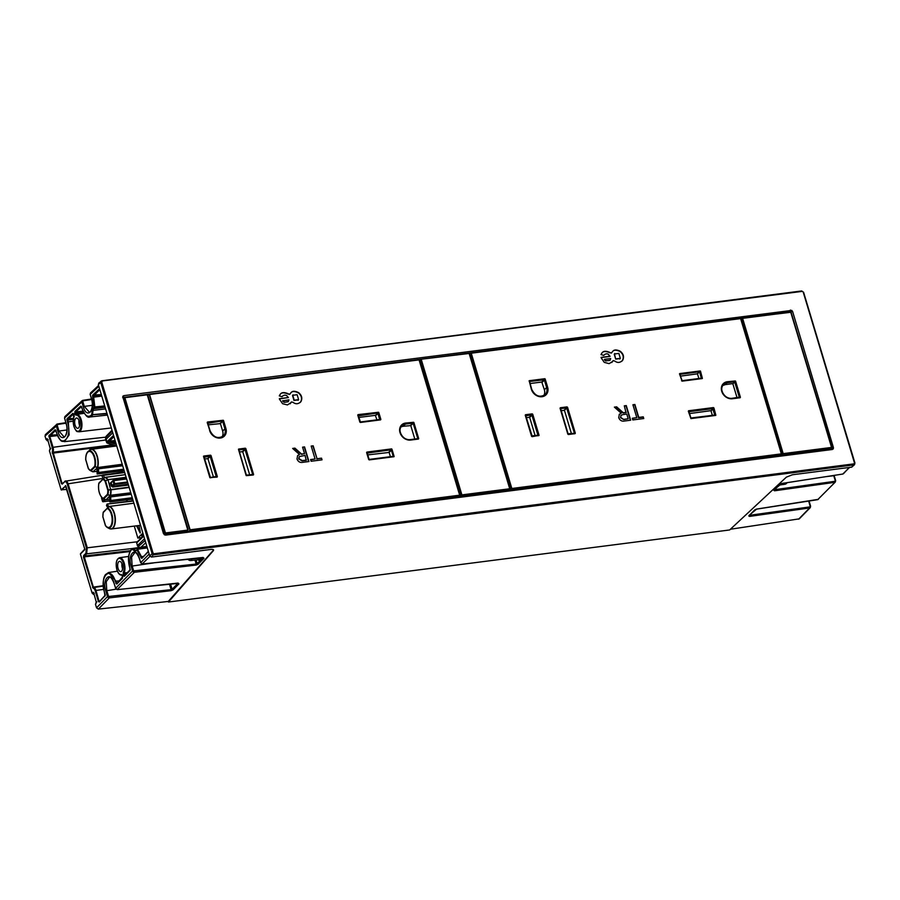 <?xml version="1.0" encoding="UTF-8"?>
<svg xmlns="http://www.w3.org/2000/svg" width="900" height="900" viewBox="0 0 900 900"><rect width="100%" height="100%" fill="white"/><g stroke="black" fill="none" stroke-linecap="round" stroke-linejoin="round"><path stroke-width="1.35" d="M187.819 530.066L147.24 394.808L124.864 397.688L165.442 532.969L187.83 530.089L186.953 531.731M146.812 394.47L124.627 397.316M164.059 533.846L165.375 533.79L164.7 534.454M187.751 530.921L165.375 533.79L165.442 532.969L164.632 533.284L124.054 398.002L124.526 397.294A0.641 0.641 0 0 0 124.166 397.463L123.356 398.228M223.189 420.266L207.495 422.021L207.866 422.82L222.536 420.93L207.765 423.293L207.382 422.505L222.986 420.277L222.536 420.93L225.09 428.782A8.595 7.166 -134.2 0 1 219.926 437.625A8.595 7.166 -134.2 0 1 210.026 430.718L209.801 430.594A9.056 7.549 45.8 0 0 220.23 437.861A9.056 7.549 45.8 0 0 225.675 428.558L223.245 420.469L220.41 423.596L222.649 431.044A8.46 7.042 45.8 0 1 222.064 436.905M368.899 459.157L366.874 452.081L391.691 448.886L394.121 456.491L369.214 459.439L393.233 456.356L391.399 450.225L389.137 452.441L390.409 456.683M394.121 456.491L369.225 459.9L367.245 452.869L391.252 449.775L367.2 453.082M378.45 412.267L358.031 414.63L358.402 415.418L377.798 412.931L358.312 415.901L357.93 415.114L378.259 412.279L377.798 412.931L379.777 419.501L360.382 421.999L380.588 419.873L360.281 422.291L360.056 421.718M413.539 422.291L405.585 423.056A9.281 7.729 -134.2 0 0 400.005 432.596A9.281 7.729 -134.2 0 0 410.692 440.055L418.32 438.896L410.591 439.886A9.056 7.549 45.8 0 1 400.162 432.608A9.056 7.549 45.8 0 1 405.608 423.293L405.585 423.056M418.511 438.829L413.606 422.483L413.145 423.135L417.746 438.469L413.145 423.135L405.495 424.058A8.505 7.087 45.8 0 0 401.827 425.824A8.505 7.087 45.8 0 0 400.027 430.189M246.375 475.65L253.339 474.975L246.634 475.369L252.664 474.39L245.014 449.55L242.752 451.766L249.716 474.952M238.477 449.336L246.116 475.481M203.67 456.322L210.071 456.075L204.086 457.312L203.535 456.502L210.06 477.248M203.546 456.188L211.016 455.546L210.499 455.186L210.071 456.075L216.416 476.527L210.386 477.517L217.361 476.662L210.116 477.799M102.938 516.915L105.604 525.791A10.136 4.759 82.7 0 0 107.584 527.67L105.48 525.69A0.641 0.641 0 0 1 105.39 525.51L105.446 525.398A9.585 4.5 -97.3 0 0 110.16 526.725A9.585 4.5 -97.3 0 0 111.915 516.881A9.585 4.5 -97.3 0 0 107.359 508.567L107.64 507.994A10.136 4.759 82.7 0 1 112.444 516.78A10.136 4.759 82.7 0 1 110.587 527.197A10.136 4.759 82.7 0 1 107.584 527.67L109.35 528.581A11.318 5.31 -97.3 0 0 112.703 528.053A11.318 5.31 -97.3 0 0 114.739 516.229A11.318 5.31 -97.3 0 0 109.215 506.554L107.64 507.994L109.496 506.441A11.396 5.344 82.7 0 1 115.065 516.184A11.396 5.344 82.7 0 1 113.006 528.086A11.396 5.344 82.7 0 1 111.308 528.964A11.396 5.344 82.7 0 1 110.407 528.908M85.826 459.877L88.492 468.754A10.136 4.759 82.7 0 0 90.472 470.632L92.239 471.544A11.318 5.31 -97.3 0 0 92.858 471.791L90.866 470.812A10.136 4.759 82.7 0 1 90.472 470.632L88.369 468.652A0.641 0.641 0 0 1 88.279 468.473L88.335 468.36A9.585 4.5 -97.3 0 0 90.574 470.306L92.936 471.825L97.031 471.33M143.752 536.051L136.755 542.858L137.441 545.85L139.601 547.886M735.255 380.97L727.301 381.735A9.281 7.729 -134.2 0 0 721.721 391.286A9.281 7.729 -134.2 0 0 732.409 398.745L740.036 397.575L732.308 398.576A9.056 7.549 45.8 0 1 721.879 391.298A9.056 7.549 45.8 0 1 727.324 381.983L727.301 381.735M700.166 370.957L679.781 373.567L680.119 374.108L699.514 371.621L701.494 378.191L682.099 380.689L679.646 373.793L699.975 370.969L699.289 371.812L680.085 374.321M714.499 415.069L715.793 415.001L713.925 407.936L715.837 415.17L690.93 418.129L688.961 411.548L713.227 408.645L711.034 410.963L712.744 408.656L689.062 411.705L688.59 410.76L713.689 408.004L713.227 408.645L714.949 415.046L690.716 418.016M715.837 415.17L690.941 418.59L688.32 411.221M702.383 378.326L700.47 371.093M740.227 397.519L735.322 381.173L734.861 381.814L739.462 397.159L731.981 398.317A8.595 7.166 -134.2 0 1 722.104 391.421A8.595 7.166 -134.2 0 1 727.268 382.579L727.324 381.983L735.064 380.993L734.861 381.814L732.893 383.906L734.377 381.825L727.211 382.748A8.505 7.087 45.8 0 0 723.544 384.502A8.505 7.087 45.8 0 0 721.744 388.879M540.63 396.371A8.505 7.087 45.8 0 0 545.051 394.684A8.505 7.087 45.8 0 0 546.637 387.562L547.627 387.18A9.281 7.729 -134.2 0 1 542.048 396.72A9.281 7.729 -134.2 0 1 531.36 389.261L529.234 380.959L529.582 381.499L544.252 379.62L546.806 387.461A8.595 7.166 -134.2 0 1 541.642 396.315A8.595 7.166 -134.2 0 1 531.743 389.396L531.754 389.452M529.076 380.993L544.905 378.956M531.585 436.309L525.251 415.192L532.046 414.945L538.132 435.218L531.776 435.926M525.386 415.001L532.733 414.236L539.077 435.353L532.102 436.669M803.576 292.23L854.955 463.118L853.931 464.895L153.877 554.794L152.055 553.5L100.744 382.478L98.314 384.581L148.421 551.61L141.806 558.405L136.879 549.956L135.101 551.284L132.007 549.169C128.464 552.78 127.721 558.889 129.78 567.506L130.028 570.476L124.403 576.236L124.774 575.584L123.536 575.572L123.188 572.805L127.35 572.794M130.028 570.476L130.264 569.858M105.221 595.519L99.236 602.033L98.37 601.357L95.186 590.76A4.163 1.958 -97.3 0 0 93.172 588.229L83.475 557.19L83.633 555.525L85.916 553.309L86.422 547.909L67.286 484.121C66.499 481.928 65.565 481.196 64.496 481.928L62.224 484.144L61.358 483.469L52.256 451.856A4.163 1.958 -97.3 0 0 52.189 447.435L48.904 435.848L55.057 429.728L56.61 432.754C61.144 449.303 72.731 438.075 67.523 422.145L67.129 418.624L72.889 413.314L73.575 413.831L66.96 420.289M55.057 429.728L55.744 430.256L49.005 436.826M57.24 434.824L49.174 435.161M73.429 418.489L67.129 418.624M74.25 416.34L73.744 414M74.948 411.412L80.719 406.114L81.394 406.631L75.668 411.941L74.948 411.412L74.79 413.089L75.589 412.774L75.971 414.045L83.925 412.931M99.844 389.678L92.61 396.664L92.779 394.999L99.562 388.755M101.317 394.605L92.779 394.999M749.284 515.464A0.799 0.664 -135.6 0 1 748.789 515.97L754.706 509.918L756.461 509.119M774.337 489.848A0.799 0.664 -135.6 0 1 773.842 490.354L779.76 484.312L781.515 483.514M203.186 557.82A0.799 0.664 44.4 0 0 204.007 558.248L198.09 564.289A0.799 0.664 -135.6 0 1 197.167 563.659L196.076 565.087L134.381 572.276L132.559 571.005L196.166 564.053L194.985 560.092M202.984 557.786L142.504 563.974L140.692 562.691L149.153 554.04L149.681 555.784L153.056 553.118L153.979 553.759L854.021 463.86L854.505 463.039L803.194 292.016L802.283 291.375L101.812 380.79L100.744 382.478L101.745 382.095L153.056 553.118M178.132 583.425A0.799 0.664 44.4 0 0 178.942 583.852L173.025 589.905A0.799 0.664 -135.6 0 1 172.114 589.264L171.023 590.692L109.328 597.893L107.505 596.61L171.112 589.658L169.504 584.314M177.919 583.403L117.45 589.59L115.639 588.308L132.559 571.005L131.119 566.201C127.192 554.231 135.922 545.704 139.343 558.202L140.692 562.691L139.286 558.349C135.686 550.069 134.82 553.354 134.741 552.623L131.591 557.066L132.12 565.808L133.56 570.611M785.768 482.895A3.026 1.417 82.7 0 1 784.811 484.267A3.026 1.417 82.7 0 1 784.8 484.267L779.141 485.111M122.659 567.585A4.264 2.002 82.7 0 1 122.299 564.784M122.209 564.48A5.197 2.441 82.7 0 1 120.836 571.635A5.197 2.441 82.7 0 1 118.091 568.485A5.197 2.441 82.7 0 1 119.509 561.33A5.197 2.441 82.7 0 1 122.209 564.48M122.591 568.688A5.107 2.396 82.7 0 1 122.321 567.923A5.107 2.396 82.7 0 1 121.95 563.738M79.661 424.271A4.264 2.002 82.7 0 1 79.301 421.47M79.211 421.166A5.197 2.441 82.7 0 1 77.839 428.31A5.197 2.441 82.7 0 1 75.094 425.171A5.197 2.441 82.7 0 1 76.511 418.016A5.197 2.441 82.7 0 1 79.211 421.166M79.594 425.374A5.107 2.396 82.7 0 1 79.324 424.598A5.107 2.396 82.7 0 1 78.953 420.412M76.331 414.428A8.786 4.129 82.7 0 1 76.567 414.382L84.161 413.325L75.971 414.045L75.172 414.36L75.881 415.125A0.641 0.562 75 0 1 76.275 414.439L76.309 414.428A0.641 0.562 75 0 0 76.275 414.439L76.567 414.382A8.786 4.129 82.7 0 1 81.191 419.704A8.786 4.129 82.7 0 1 78.806 431.82L111.33 427.961M123.21 470.711L121.365 472.567M126.877 501.48L126.405 499.905M139.354 530.831C139.928 532.856 140.243 533.329 140.321 532.249L138.949 525.521M132.435 500.76L131.94 499.207M136.586 525.814L140.141 532.991L137.093 525.757M142.864 533.07L137.869 538.099L134.269 526.106M141.626 537.592L137.869 538.099M143.201 534.195L141.671 534.78L142.672 536.58M103.241 478.395L68.096 483.806C67.174 481.275 66.094 480.431 64.879 481.264L102.487 475.223M66.836 489.431L61.133 489.814L49.421 450.765L50.355 448.718L49.736 449.415M136.822 549.956L137.509 549.315L142.076 557.798M143.426 556.324L140.692 556.898M101.565 395.404L93.42 396.349L93.668 397.181L101.767 396.09M92.869 397.496L93.668 397.181L94.86 407.16L93.971 407.137L92.61 396.664M67.286 484.121L68.096 483.806L87.233 547.594L86.647 553.826L83.475 557.19M137.205 549.293L147.319 547.909M94.23 594.697L92.115 593.1L80.404 554.051L84.679 549.754M48.161 441.135L46.046 439.537L45 436.039L45.934 434.407M749.599 515.306L809.696 506.925L810.158 506.115L809.606 507.96L810.27 507.634L799.29 518.85L730.418 529.245M153.979 553.759L151.515 557.066L210.893 549.439C213.221 549.236 214.031 549.664 213.311 550.721L168.458 602.033L729.63 529.965L786.386 477.135L792.36 474.772L851.738 467.145L854.021 463.86M168.458 602.033L168.278 601.447L98.347 609.109L96.536 607.826L95.49 604.327L96.424 602.269L95.805 602.966M148.421 551.61L149.153 554.04M73.282 419.332L67.77 419.974L68.321 421.83L73.136 421.178M119.576 580.77L116.145 581.231L116.764 584.066L115.346 581.546C110.812 564.998 99.225 576.214 104.434 592.155L104.985 596.137M105.604 408.892L93.004 410.4L92.453 415.305L89.73 417.004L107.46 415.08M92.115 593.1L93.172 592.234L94.264 593.404M96.446 602.719L93.859 593.426M96.536 607.826L107.505 596.61L105.772 590.85C101.846 578.869 110.576 570.341 113.996 582.851L115.639 588.308L113.94 582.986C110.34 574.717 109.474 578.002 109.395 577.271L106.245 581.715L106.774 590.456L108.506 596.216M122.186 575.46L121.421 574.526A0.641 0.562 -105 0 0 121.927 575.077A8.786 4.129 82.7 0 1 121.804 575.134L121.961 575.111M81.619 406.969L81.956 408.105C84.825 415.924 88.076 418.162 91.699 414.81L92.407 408.994L93.971 407.137M91.114 392.681L90.18 394.312L91.519 398.801C95.445 410.782 86.726 419.31 83.295 406.8L81.855 401.996L82.8 400.354L82.17 400.646L64.845 416.644L64.609 418.219M65.475 416.351L64.541 417.994L66.172 423.45C70.099 435.42 61.38 443.947 57.949 431.449L56.216 425.678L57.172 424.035L45.304 434.7M46.046 439.537L47.104 438.683L48.195 439.841M50.377 449.168L47.79 439.864M105.176 594.653L104.377 592.268C102.656 583.796 103.028 577.913 105.48 574.616L108.54 572.524L116.145 581.231L115.346 581.546M67.523 422.145L68.321 421.83L69.12 434.981L64.384 441.652L105.638 437.175A1.597 1.001 18.6 0 0 105.739 437.839L106.549 442.192L113.558 435.386M116.044 589.196L105.772 590.85M154.024 562.849L131.119 566.201M65.992 423.18L57.701 424.463L57.229 425.284L58.95 431.044L66.96 429.964M57.949 431.449L58.95 431.044L64.024 436.838C64.181 438.604 68.895 432 66.116 423.585L64.541 417.994L81.855 401.996L82.856 401.603L84.296 406.406L92.306 405.326M83.295 406.8L84.296 406.406L89.37 412.2C89.528 413.966 94.241 407.351 91.462 398.947L90.248 394.537M774.653 489.701L834.75 481.32L835.211 480.499L833.771 475.706L827.089 476.516M213.593 549.956L168.278 601.447M129.926 551.565L84.285 556.875L93.364 587.137L103.23 585.686M113.873 445.365L52.279 453.206M151.515 557.066L149.681 555.784M98.314 384.581L99.27 382.939M854.505 463.039L854.629 464.558L851.738 467.145M103.252 586.114L93.668 587.52L93.172 588.229M57.566 435.611L49.815 436.511L52.988 447.12A4.804 2.25 82.7 0 1 53.078 452.216L112.556 444.904M95.49 604.327L96.795 601.852M49.421 450.765L50.726 448.29M126.529 573.637L123.953 573.975L123.975 573.233A8.786 4.129 82.7 0 0 124.189 563.017A8.786 4.129 82.7 0 0 119.565 557.696C116.336 559.069 115.436 563.085 116.865 569.745C118.091 573.435 119.745 575.224 121.804 575.134M191.891 558.967A3.026 1.417 82.7 0 1 190.856 560.543L198.585 559.71A3.184 1.496 -97.3 0 0 199.643 558.18M854.629 464.558L853.931 464.895M98.831 386.325L90.112 394.459L90.484 392.974L98.584 385.493M98.651 383.209L101.7 380.846M835.211 480.499L834.66 482.355L774.585 490.793L774.304 489.544M835.324 482.017L817.717 499.657L835.324 482.017L835.65 480.589L834.109 475.436M781.751 483.469L842.783 474.053L849.611 467.415M774.248 489.69L781.639 483.525L842.535 474.086M798.626 519.188L809.606 507.96L749.531 516.409L749.25 515.149M749.183 515.306L756.585 509.141L817.481 499.702M132.007 549.169L132.671 548.505L135.675 550.564M103.691 589.399L95.985 590.434L99.236 602.033M92.554 587.452L93.668 587.52A4.804 2.25 82.7 0 1 95.985 590.434L95.186 590.76M52.256 451.856L53.078 452.216L62.224 484.144M106.954 413.37L91.721 414.731M82.969 411.086L75.668 411.93L75.589 412.774L83.34 411.874M62.932 483.03L61.358 483.469M130.365 550.688L84.364 556.043L83.633 555.525M141.806 558.405L148.331 551.295M140.94 557.73L142.47 557.303M99.9 600.93L98.37 601.357M147.285 547.808L137.317 549.236L135.765 550.98M105.233 595.44L105.131 594.484M132.053 549.169L146.869 546.435M117.427 582.964L115.897 583.403M122.625 577.688L122.096 575.077M124.504 575.719L130.286 569.543M122.58 576.821L117.034 583.47M526.309 417.555L529.673 417.42L535.174 435.78M543.78 395.595A8.46 7.042 45.8 0 0 544.365 389.734L541.766 382.027L529.999 383.535M571.433 433.631L564.469 410.445L561.116 410.58M624.015 419.321L628.189 418.781L626.783 414.09L623.036 414.574L621.034 415.282L620.674 417.353L623.756 419.569L628.189 418.781M606.161 360.776L610.099 360.191L610.673 358.549L604.586 359.325A3.229 2.689 45.8 0 0 606.161 360.776L609.851 360.439M615.949 358.897L620.325 358.324L618.863 353.407L614.486 353.981L615.69 359.134L620.066 358.56M619.762 359.01L620.325 358.324M614.801 353.531L614.239 354.229L615.69 359.134M620.921 415.406L620.674 417.353M620.426 417.6L623.756 419.569M605.903 361.024A3.229 2.689 45.8 0 1 604.327 359.572L604.586 359.325M614.666 353.644L614.239 354.229M525.757 415.744L531.743 436.32L525.757 415.744L531.562 414.956L529.301 417.173M532.102 436.207L538.706 435.645L531.889 436.095M537.548 435.476L538.841 435.409L532.507 414.293L531.788 414.765L532.215 413.865L532.733 414.236M529.447 381.735L531.743 389.396L529.582 381.499L544.016 379.811L541.766 382.027M545.006 378.799L544.252 379.62L544.961 379.147L547.391 387.236A9.056 7.549 45.8 0 1 541.946 396.551A9.056 7.549 45.8 0 1 531.529 389.272L531.36 389.261M568.035 433.777L560.351 407.993L567.023 406.89L566.359 407.97L560.7 408.544L566.595 407.779L564.469 410.445M567.54 407.25L575.325 433.204L567.304 407.317L566.854 407.959L574.38 433.069L566.73 408.229L564.109 410.186M560.565 408.769L568.001 434.171L574.245 433.305L568.136 433.946M574.38 433.069L575.089 433.26L574.38 433.069M632.97 404.944L634.624 404.73L638.505 417.668L642.994 417.094L643.433 418.579M632.374 418.455L636.795 417.679L632.914 404.741L634.883 404.483L638.764 417.42L643.252 416.846L643.759 418.534L632.812 419.94L632.306 418.252L636.795 417.679M624.364 406.046L626.018 405.832L630.349 420.255M614.543 407.306L616.376 407.081L623.002 412.965L626.018 412.65L624.308 405.844L626.276 405.596L630.664 420.21L624.589 420.998C621.832 421.56 619.875 420.446 618.716 417.656L619.369 414.259L621.248 413.246L614.374 407.115L616.635 406.834L623.261 412.729L626.276 412.402M619.245 414.382L621.248 413.246M601.133 357.581L609.851 356.468L608.467 354.364C606.791 353.419 605.205 353.767 603.72 355.41L600.998 354.544L602.156 352.665M611.82 362.475L612.945 360.956M621.9 361.159L622.451 360.461C624.026 357.075 623.205 354.094 619.999 351.506C616.489 349.819 614.025 349.796 612.596 351.45M611.561 352.991L609.84 352.755C606.217 351.202 603.697 351.146 602.28 352.575L602.033 352.789M612.484 361.564L609.131 363.623L604.294 362.396L601.234 357.941L601.076 357.379L610.11 356.22M622.024 361.046L622.71 360.225C620.561 362.441 618.345 362.981 616.072 361.868C613.834 360.484 612.731 360.293 612.742 361.316L612.81 361.058M622.451 360.461L622.71 360.225C624.285 356.827 623.464 353.846 620.258 351.27C616.748 349.571 614.284 349.549 612.855 351.202L611.325 353.081L610.099 352.519C606.476 350.955 603.956 350.899 602.539 352.327L602.28 352.575M568.361 434.52L575.055 433.665L568.35 434.059M735.559 381.105L740.408 397.282L739.249 397.08L734.602 381.634L727.268 382.579L725.332 384.615L732.521 383.647M681.581 380.79L702.202 378.382L681.998 380.981L679.477 373.781L681.885 380.576M688.59 410.76L713.408 407.576L712.744 408.656L714.758 415.035L690.998 418.084L688.871 411.896M830.441 449.1L831.668 447.514L790.729 312.176L742.613 318.353L783.191 453.634L831.308 447.457L831.24 448.29L782.933 454.331L742.41 318.431L741.038 319.151M509.726 488.756L509.659 489.577L461.812 495.72L461.081 495.214L420.502 359.933L421.312 359.618L461.891 494.899L509.726 488.756L469.147 353.475L420.975 359.235L419.456 360.9M456.705 496.147L456.975 497.059M509.782 489.24L510.705 487.957L470.812 354.994L469.642 355.151M471.049 353.284L511.83 488.486L781.369 453.87L740.79 318.589L471.251 353.205L511.83 488.486L510.919 490.129M510.559 490.174L511.627 488.565M781.447 453.915L781.369 454.669L781.447 453.915M740.543 318.375L781.436 453.87M781.492 454.039L782.066 453.105L742.174 320.152L741.319 320.062L742.005 319.961M741.375 320.254L741.96 319.984M468.72 353.137L421.076 359.246M509.659 489.577L508.86 490.387M688.826 411.784L690.615 417.848M689.377 413.584L710.663 410.704M711.034 410.963L712.35 415.339M701.044 378.214L702.337 378.157L700.234 371.149L697.196 373.871L699.66 372.071L701.291 378.191L682.099 380.689M679.984 374.344L681.784 380.407M680.535 376.121L697.196 373.871M697.556 374.13L698.873 378.495M732.893 383.906L737.021 397.654M722.722 385.549L725.332 384.615M239.4 451.89L242.752 451.766M208.282 424.845L220.41 423.596M204.593 458.865L207.956 458.741L213.458 477.09M367.661 454.905L389.137 452.441M376.954 419.839L375.322 415.339L358.819 417.454M414.799 439.031L410.771 425.61L403.279 426.274A8.46 7.042 45.8 0 0 400.882 427.061M137.531 545.467L138.251 545.827L137.531 545.467L144.54 538.661M112.77 432.776L105.772 439.582L106.538 440.1L105.772 439.582M98.471 468.81L98.629 472.455L97.2 473.974L97.02 469.744L98.471 468.81L122.67 465.761M131.231 494.303L110.666 496.89L109.519 498.004L109.946 501.964L110.812 500.501L110.666 496.89M108.945 506.723L107.032 504.09L106.481 505.507L107.786 507.769M103.41 478.688L102.127 476.449L102.049 475.639L103.264 475.346L102.69 475.02M104.58 477.63L103.264 475.346L124.706 472.556M126.203 477.54L107.955 479.655L105.086 481.196A9.619 4.511 -97.3 0 0 103.005 479.486L103.117 478.946A0.641 0.641 0 0 1 103.129 478.935L98.888 483.48L103.275 478.901A10.17 4.77 82.7 0 1 105.48 480.724L108.293 489.971L110.633 489.577L108.349 490.264A10.17 4.77 82.7 0 1 107.978 494.595L110.126 495.506L107.876 494.786L103.77 498.78L105.739 499.759L103.624 498.825A10.17 4.77 82.7 0 1 103.23 498.645A10.17 4.77 82.7 0 1 99.562 493.256M87.907 451.598A10.136 4.759 82.7 0 1 88.02 451.496A10.136 4.759 82.7 0 1 93.825 454.624A10.136 4.759 82.7 0 1 95.209 466.582L97.358 467.494L95.119 466.785L91.013 470.767L90.574 470.306L94.68 466.312A9.585 4.5 -97.3 0 0 93.319 454.905A9.585 4.5 -97.3 0 0 87.784 452.149A9.585 4.5 -97.3 0 0 85.815 459.968L88.279 468.473A0.641 0.641 0 0 0 88.414 468.72M109.676 501.604L132.66 499.072M133.267 501.075L107.032 504.09M116.325 445.995L107.134 442.8A0.799 0.664 -133.2 0 1 106.549 442.192L107.156 442.181L106.549 442.192A0.799 0.664 45.8 0 0 107.134 442.8L108.844 441.495L115.065 440.415M138.611 540.697L136.946 542.149A0.799 0.664 45.8 0 0 136.755 542.858L137.441 545.85M116.258 444.386L108.236 441.731L111.983 441.832L112.073 440.786M109.024 441.743L113.906 436.567M125.336 474.671L104.85 477.461A11.351 5.321 -97.3 0 1 107.651 479.756L105.086 481.196L107.797 490.219A9.619 4.511 -97.3 0 1 107.449 494.314L107.876 494.786L107.449 494.314L103.331 498.319L103.77 498.78L103.331 498.319A9.619 4.511 -97.3 0 1 98.888 483.48L98.876 483.176M103.117 478.946L99.011 482.94A0.641 0.641 0 0 0 98.82 483.266C97.92 490.376 99.383 495.506 103.23 498.645L104.985 499.556A11.351 5.321 -97.3 0 0 105.615 499.804L109.575 499.365L106.009 499.838M129.094 487.17L110.633 489.577L108.067 479.914L110.677 489.848A11.351 5.321 -97.3 0 1 110.216 495.326L130.781 492.806M90.427 449.595A11.396 5.344 82.7 0 1 91.294 449.314A11.396 5.344 82.7 0 1 96.941 455.197A11.396 5.344 82.7 0 1 97.763 467.336L97.448 467.314A11.318 5.31 -97.3 0 0 96.041 453.814A11.318 5.31 -97.3 0 0 89.494 450.18A11.318 5.31 -97.3 0 0 89.37 450.293M124.11 470.554L97.492 473.546M103.241 512.257L107.494 508.027A0.641 0.641 0 0 0 107.483 508.039L109.091 506.588A0.641 0.641 0 0 1 109.429 506.43L109.103 506.588M459.776 495.495L419.074 359.899L149.535 394.515L190.114 529.796L459.652 495.18L455.535 497.239M415.609 359.944L419.141 359.944L459.72 495.18M290.104 403.785L291.026 402.626L287.415 404.933L282.577 403.718L279.517 399.251L279.36 398.689L288.394 397.53L286.751 395.685C285.075 394.729 283.489 395.077 282.004 396.72L282.386 396.191M282.004 396.72L279.281 395.865L280.44 393.975M290.767 402.874L291.026 402.626C291.015 401.614 292.118 401.794 294.356 403.178C296.629 404.303 298.845 403.751 300.994 401.535C302.569 398.149 301.748 395.156 298.53 392.58C295.031 390.892 292.556 390.87 291.139 392.512L289.609 394.391L288.382 393.829C284.749 392.265 282.24 392.209 280.822 393.649L280.305 394.099M300.308 402.356L300.735 401.782C302.31 398.396 301.489 395.404 298.282 392.827C294.772 391.129 292.309 391.106 290.88 392.76M304.549 453.724L302.58 447.154L304.56 446.906L308.947 461.531L302.873 462.308C300.116 462.881 298.159 461.767 297 458.966L297.641 455.569L299.531 454.556L292.657 448.436L294.919 448.144L301.545 454.039L304.549 453.724L302.535 453.983M315.079 458.989L311.197 446.051L313.166 445.804L317.048 458.741L321.525 458.156L322.031 459.844L311.096 461.25L310.59 459.562L315.079 458.989L310.657 459.776M188.843 531.484L189.911 529.875L149.333 394.594L147.51 395.73M204.041 457.065L210.172 477.416M215.831 476.786L217.125 476.719L210.791 455.603L207.956 458.741M217.08 477.124L210.386 477.517M239.085 450L244.868 449.1L239.085 450M238.612 449.066L245.306 448.211L245.014 449.55L242.393 451.507M246.319 475.099L238.635 449.314L245.588 448.627L245.138 449.28L252.664 474.39L253.373 474.581L246.69 475.358M245.306 448.211L253.339 474.975M246.42 475.267L238.849 450.09M409.275 439.706A8.505 7.087 45.8 0 0 410.164 439.639L418.691 438.593L413.843 422.426M358.267 415.654L360.428 421.976M379.327 419.535L380.666 419.636M380.588 419.873L360.382 422.46L360.169 421.886M379.631 419.468L377.944 413.381L378.517 412.459L380.858 419.4L378.754 412.402M360.382 422.46L358.031 414.63M367.11 453.094L366.896 452.317L391.714 449.134L388.766 452.194M369.214 459.439L366.604 452.543L368.696 459.54M207.214 422.494L209.801 430.594L207.36 422.303M289.845 394.312L288.124 394.076C284.501 392.512 281.981 392.456 280.564 393.896M300.184 402.48L300.735 401.782M279.416 398.891L288.394 397.53M293.085 394.841L292.522 395.539L293.974 400.455L298.35 399.881M298.609 399.634L297.146 394.718L292.77 395.291L294.233 400.207L298.609 399.634L298.046 400.32M284.186 402.345L288.382 401.512L288.956 399.859L282.611 400.894A3.229 2.689 45.8 0 0 284.186 402.345L288.135 401.76M282.87 400.646A3.229 2.689 45.8 0 0 284.445 402.098M292.95 394.965L292.522 395.539M302.647 447.368L304.56 446.906M304.301 447.154L308.632 461.565M297.529 455.692L299.531 454.556M292.826 448.627L294.919 448.144M294.66 448.391L297.585 451.012M297.326 451.249L301.545 454.039M301.286 454.286L302.276 454.23M299.205 456.716L298.71 458.921L302.04 460.879L306.214 460.339L305.055 455.411L299.317 456.593L298.957 458.674L302.299 460.631L306.461 460.091M311.254 446.254L313.166 445.804M312.907 446.051L317.048 458.741M316.789 458.989L321.525 458.156M321.277 458.404L321.716 459.889M146.903 394.425L124.526 397.294L123.457 398.554M187.627 529.447L147.746 396.484M148.196 396.382L187.751 529.841M148.297 396.473L188.179 529.38M410.276 439.639A8.595 7.166 -134.2 0 1 400.387 432.731A8.595 7.166 -134.2 0 1 405.551 423.889L405.608 423.293L413.348 422.303L412.886 422.944L405.551 423.889L403.279 426.274M85.837 457.627A10.136 4.759 82.7 0 1 87.885 451.631M138.825 547.526A1.597 1.395 -85.4 0 1 138.341 546.502L145.08 540.461M137.565 545.558L138.341 546.502M105.907 436.826A1.597 1.001 18.6 0 0 105.638 437.175L106.222 436.185A1.597 1.316 44.3 0 0 105.964 437.445L105.739 437.839M133.898 503.201L109.429 506.43L133.898 503.19M730.991 398.385A8.505 7.087 45.8 0 0 731.88 398.329L731.992 398.329M123.188 572.805A8.145 3.825 -97.3 0 0 123.379 563.344A8.145 3.825 -97.3 0 0 117.911 559.024A8.145 3.825 -97.3 0 0 116.91 569.632A8.145 3.825 -97.3 0 0 121.421 574.526M123.536 575.572L123.941 576.259L124.538 575.595M130.275 569.779L129.724 567.619C127.462 559.159 128.284 552.814 132.199 548.572L146.846 546.356L132.581 548.46M99.506 601.436L105.244 595.215M135.101 551.284A0.641 0.562 -90.7 0 1 135.585 550.575M134.381 551.002L136.159 550.181M48.904 435.848L49.759 436.016M66.87 419.31L67.714 419.49M74.115 416.835A8.145 3.825 -97.3 0 0 73.913 426.308A8.145 3.825 -97.3 0 0 79.391 430.627A8.145 3.825 -97.3 0 0 80.381 420.019A8.145 3.825 -97.3 0 0 75.881 415.125M92.407 408.994L93.229 409.365L93.004 410.4L92.149 410.231M104.85 406.373L94.703 407.644L93.229 409.365M105.131 407.295L93.645 408.679L92.914 408.161M92.52 395.685L93.364 395.865M152.393 554.141L153.225 553.433M200.756 558.067A3.982 1.867 82.7 0 1 198.169 559.755M756.697 509.074L818.393 499.32M849.217 467.471L843.457 473.715M133.256 571.95L133.909 571.084M142.189 563.974L149.963 556.346M108.191 597.566L108.855 596.7M117.135 589.59L134.381 572.276L134.471 571.241M831.127 449.01L832.196 448.009L833.299 448.841L832.264 449.505L165.656 535.106L163.451 533.576L164.351 534.42M123.188 397.226L123.817 395.651L122.782 396.315L123.131 397.879L163.912 533.835M832.14 448.661L165.015 534.6M832.264 449.505L832.016 448.808M792.63 311.58L791.764 310.41L790.976 311.468L792.63 311.58L833.411 447.536L832.196 448.009L791.111 312.345M86.422 547.909L137.34 541.766M61.133 489.814L65.779 485.899L61.492 490.072M94.005 407.036L104.715 405.923M137.441 549.259L147.296 547.841M132.289 548.516L86.647 553.826L85.916 553.309M102.229 381.274L101.745 382.095M163.451 533.576L122.782 396.315M123.817 395.651L791.764 310.41M833.299 448.841L833.411 447.536M164.317 534.746L165.656 535.106M165.308 534.566L831.623 448.999M789.705 311.873L123.165 397.44M107.066 413.741L91.699 414.81M80.404 554.051L84.791 549.146M122.13 575.291L122.535 576.641M122.389 578.295L116.764 584.066M75.172 414.36L74.79 413.089M80.719 406.114L81.562 406.8M57.229 425.284L45 436.039M84.769 549.056L65.419 485.64M101.925 380.812L801.742 290.947L101.07 381.116M810.158 506.115L808.65 501.109M91.62 399.51L83.34 400.781L82.856 401.603M196.065 559.98L197.167 563.659L202.849 557.854M170.595 584.201L172.114 589.264L177.795 583.459M178.942 583.852L178.189 583.369M171.023 590.692L173.025 589.905M109.418 596.857L109.328 597.893L98.347 609.109M204.007 558.248L203.243 557.752M196.076 565.087L198.09 564.289M83.025 400.32L91.485 399.015M57.386 423.99L65.846 422.696M773.842 490.354L774.585 490.793M748.789 515.97L749.531 516.409M105.683 439.999L52.189 447.435M47.858 440.123L47.126 440.719M93.926 593.674L93.195 594.27M123.154 574.29L123.953 573.975L124.335 575.257L125.066 575.134M790.425 310.039L790.976 311.468M123.289 397.091L122.67 397.62M115.718 588.521L117.315 589.658L178.099 583.065M140.782 562.916L142.38 564.041L203.153 557.449M834.75 481.32L834.66 482.355M809.696 506.925L809.606 507.96M802.283 291.375L803.194 292.016M64.879 481.264L64.496 481.928M136.879 549.956L137.509 549.315M529.673 417.42L531.923 415.204L537.908 435.139L532.159 436.174L525.803 415.868M542.137 382.286L544.387 380.07L546.637 387.562L544.365 389.734M573.806 433.327L568.08 433.8L560.655 408.757M525.521 414.731L532.215 413.865M545.197 379.091L547.627 387.18M529.211 380.711L544.68 378.72M560.329 407.756L567.023 406.89M567.844 434.16L560.059 408.218M460.991 496.541L461.891 494.899L459.54 496.721M740.137 397.744L732.409 398.745M702.304 378.551L682.099 381.15M715.748 415.406L690.941 418.59M831.566 447.457L791.089 312.244L742.084 318.184M742.376 317.993L790.391 311.794A0.641 0.641 0 0 1 791.089 312.244L831.668 447.514A0.641 0.641 0 0 1 831.51 448.155L830.599 449.077M510.66 488.374L509.659 488.498M509.535 488.104L510.705 487.957M511.571 489.184L781.369 454.669L780.548 455.501L781.459 453.881L740.869 318.634M740.79 318.589L470.914 352.811L469.361 354.195L470.723 352.957M782.066 453.105L781.256 453.218M782.021 453.521L781.38 453.611M742.174 318.015L741.015 319.072M782.28 455.276L782.989 453.713M471.015 352.834L740.363 318.251M741.026 319.095L742.084 318.105M470.723 353.025L469.384 354.274M781.92 455.321L782.933 454.331M738.889 397.406L731.925 398.306C724.883 399.701 718.436 388.755 723.544 384.502M136.755 542.858L136.755 542.858A0.799 0.664 -135.1 0 1 136.89 542.205L136.642 543.206M127.778 482.805L114.626 484.436L112.793 486.214L112.061 485.707L113.895 483.93L113.006 480.96L111.172 482.738L112.061 485.707L111.251 486.022L112.714 487.046L128.464 485.066M111.251 486.022L110.362 483.064L111.87 481.646M145.766 542.745L140.906 547.222M92.239 471.544L92.936 471.825A0.641 0.641 0 0 0 93.195 471.836L93.127 471.836M122.276 464.468L97.661 467.539L122.22 464.276M107.483 508.039L103.252 512.561A9.585 4.5 -97.3 0 0 102.926 517.005L105.39 525.51A0.641 0.641 0 0 0 105.525 525.746M97.661 467.539L92.981 471.746L97.661 467.539M129.184 487.485L111.004 489.825A11.43 5.366 82.7 0 1 110.531 495.338L106.043 499.804L110.126 495.506L130.838 492.998M125.336 474.649L105.131 477.349A11.43 5.366 82.7 0 1 107.955 479.655L126.124 477.281M98.629 472.455L123.705 469.192M123.941 469.991L97.819 473.377L97.639 469.136M107.258 504.056L133.155 500.704L107.134 504.034M102.915 474.998L124.594 472.185L102.791 474.975M132.491 498.51L110.587 501.345M110.812 500.501L132.255 497.711M105.334 499.714L103.275 501.716L109.642 500.918M102.082 497.812L102.544 501.199L104.49 499.298M126.63 478.946L113.816 480.645L114.705 483.604L127.541 482.006M112.714 487.046L112.793 486.214L128.227 484.279M113.58 480.274L126.506 478.564M102.983 517.185L102.881 517.118A0.641 0.641 0 0 1 102.847 516.971L103.196 512.347A0.641 0.641 0 0 1 103.376 512.033L107.46 508.05M102.949 514.665A10.136 4.759 82.7 0 1 103.23 512.516M98.573 485.595A10.17 4.77 82.7 0 1 98.854 483.435M112.241 431.01L105.964 437.445M115.358 441.405L111.983 441.832L115.875 443.115M138.645 546.39A1.597 1.339 47.4 0 0 139.477 547.436M101.891 497.621L101.7 498.409M101.869 497.599L101.767 497.7A0.641 0.641 0 0 0 101.599 498.341L102.487 501.311A0.641 0.641 0 0 0 103.174 501.761L102.623 501.379M109.642 500.951L103.005 501.683M113.389 480.308L113.006 480.96L113.389 480.308M104.726 477.495A0.641 0.641 0 0 1 105.064 477.338L103.129 478.935M110.362 483.064L111.555 482.085M114.705 483.604L113.895 483.93L114.626 484.436L114.705 483.604M87.413 465.593L87.401 465.548A0.641 0.641 0 0 0 87.413 465.57L88.279 468.473M85.871 460.147L85.77 460.08A0.641 0.641 0 0 1 85.736 459.934C85.601 456.075 86.321 453.296 87.896 451.609L91.294 449.314L116.73 445.95M104.524 522.619L104.513 522.585A0.641 0.641 0 0 0 104.524 522.608L105.39 525.51M245.824 448.571L253.609 474.514M418.421 439.065L410.692 440.055M394.031 456.716L369.225 459.9M359.865 422.1L357.761 415.103M223.481 420.401L225.911 428.49A9.281 7.729 -134.2 0 1 220.331 438.041A9.281 7.729 -134.2 0 1 209.644 430.582M203.805 456.041L210.499 455.186M211.016 455.546L217.361 476.662M209.869 477.63L203.535 456.502M149.299 394.155L415.429 359.978M189.911 529.875L189.203 531.439M456.368 496.429L189.855 530.494M419.141 359.944L459.787 495.608M415.519 359.933L149.197 394.132L147.487 395.651L149.006 394.267M417.173 438.728L410.209 439.616C403.166 441.022 396.72 430.076 401.827 425.824M410.411 425.363L413.032 423.394L410.771 425.61M375.322 415.339L377.944 413.381L375.683 415.598M392.782 456.379L369.281 459.405M204.075 457.155L210.442 477.484L216.191 476.46L210.206 456.525L207.585 458.483M218.914 437.681A8.505 7.087 45.8 0 0 223.335 435.994A8.505 7.087 45.8 0 0 224.921 428.873L222.649 431.044M225.911 428.49L224.921 428.873L222.671 421.38L220.05 423.338M252.09 474.637L246.364 475.121L238.894 450.202M394.076 456.311L391.973 449.314L391.511 449.966L393.368 456.12L394.076 456.311M223.335 435.994C217.935 439.121 213.502 437.366 210.049 430.74L207.731 423.045M140.535 525.319L111.308 528.964L109.35 528.581M73.508 413.741L73.867 426.42C77.006 433.564 77.299 431.01 78.806 431.82M784.834 484.267A3.026 3.026 0 0 0 787.028 482.704M119.565 557.696L128.678 556.436M121.657 472.264L111.015 473.906M141.278 535.095L142.301 536.94M108.54 572.524L117.383 571.207M188.123 559.361A3.026 3.026 0 0 0 190.834 560.543M65.835 422.662L56.531 424.327M91.474 398.981L82.17 400.657M810.27 507.634L810.596 506.194L809.044 501.041M81.529 406.586L81.9 408.218C85.005 415.192 87.615 418.129 89.73 417.004M55.879 430.211L56.554 432.866C61.594 444.454 62.235 440.404 64.384 441.652M65.554 480.904L62.505 483.536M65.835 485.876L84.746 549.113L80.46 553.793M127.328 499.793L127.046 501.457M545.051 394.684C539.651 397.811 535.219 396.056 531.765 389.419L529.538 381.724M468.81 353.081L420.975 359.235A0.641 0.641 0 0 0 420.615 359.392L419.355 360.574M143.64 535.646L136.901 542.194M105.638 437.175L105.615 439.762L106.909 442.935L115.864 446.062M112.016 430.245L106.222 436.185M126.506 478.53L113.479 480.251A0.641 0.641 0 0 0 113.119 480.431L111.285 482.209M109.575 499.399L105.953 499.849A0.641 0.641 0 0 1 105.694 499.838L104.985 499.556M132.671 499.106L109.867 502.009M124.121 470.599L97.144 474.019L96.964 469.834M379.575 419.501L360.439 421.954L358.312 415.766M210.049 430.74L207.776 423.169"/></g></svg>
